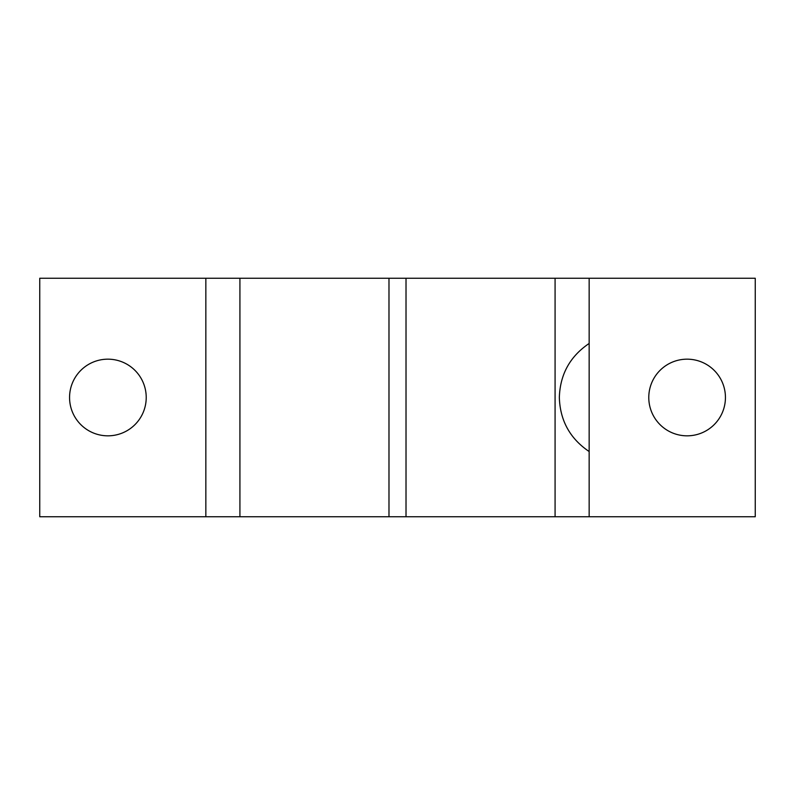<?xml version="1.0" encoding="UTF-8"?>
<svg xmlns="http://www.w3.org/2000/svg" width="795" height="795" viewBox="0 0 795 795"><rect width="100%" height="100%" fill="white"/><g stroke="black" fill="none" stroke-linecap="round" stroke-linejoin="round"><path stroke-width="1.19" d="M589.155 278.25L388.984 278.25L388.984 516.75L755.25 516.75L755.25 278.25L589.155 278.25L589.155 451.54C570.005 438.611 560.068 420.595 559.342 397.5C560.068 374.405 570.005 356.389 589.155 343.46M648.78 397.5A38.329 38.329 0 0 1 687.109 359.171A38.329 38.329 0 0 1 725.438 397.5A38.329 38.329 0 0 1 687.109 435.829A38.329 38.329 0 0 1 648.78 397.5M69.562 397.5A38.329 38.329 0 0 1 107.891 359.171A38.329 38.329 0 0 1 146.22 397.5A38.329 38.329 0 0 1 107.891 435.829A38.329 38.329 0 0 1 69.562 397.5M555.079 278.25L555.079 516.75M589.155 451.54L589.155 516.75M388.984 278.25L39.75 278.25L39.75 516.75L388.984 516.75M205.845 278.25L205.845 516.75M239.921 278.25L239.921 516.75M406.016 278.25L406.016 516.75"/></g></svg>
